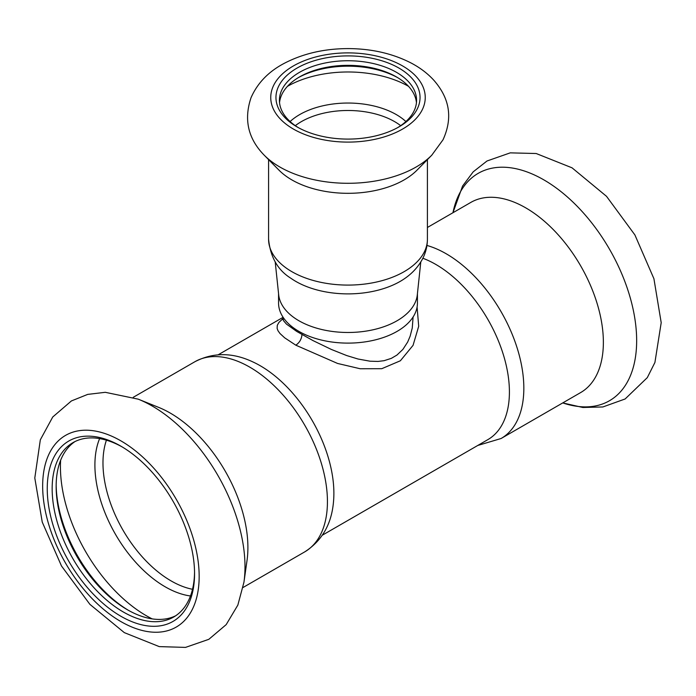 <?xml version="1.0" encoding="UTF-8"?>
<svg xmlns="http://www.w3.org/2000/svg" width="696" height="696" viewBox="0 0 696 696"><rect width="100%" height="100%" fill="white"/><g stroke="black" fill="none" stroke-linecap="round" stroke-linejoin="round"><path stroke-width="1.04" d="M122.139 446.91A100.685 58.133 -120 0 0 73.019 442.613A100.685 58.133 -120 0 0 52.296 493.864A100.685 58.133 -120 0 0 98.162 592.148A100.685 58.133 -120 0 0 173.704 617.004A100.685 58.133 -120 0 0 194.541 572.312M47.389 494.047A104.156 60.134 -120 0 0 123.183 617.543A104.156 60.134 -120 0 0 194.558 573.748A104.156 60.134 -120 0 0 120.904 446.18A104.156 60.134 -120 0 0 47.389 494.047M75.046 441.525A100.685 58.133 -120 0 0 56.15 486.4A100.685 58.133 -120 0 0 63.667 527.507A100.685 58.133 -120 0 0 127.351 609.713A100.685 58.133 -120 0 0 175.653 615.786M56.158 484.999A104.156 60.134 -120 0 0 63.928 526.098A104.156 60.134 -120 0 0 128.56 610.409M243.948 582.213L247.028 560.463A109.803 63.397 -120 0 0 238.397 499.084A109.803 63.397 -120 0 0 158.644 407.377L138.269 399.173L105.287 392.309L87.705 394.397L71.41 400.94L52.739 417L40.333 439.802L34.8 477.987L42.247 522.104L61.492 565.987L89.897 604.354L124.314 632.629L159.254 646.61L185.501 647.402L208.826 639.32L226.183 624.625L237.858 605.076L243.948 582.213A131.283 75.794 -120 0 0 233.63 508.82A131.283 75.794 -120 0 0 138.269 399.173M194.897 361.72A109.803 63.397 -120 0 1 317.933 453.166A109.803 63.397 -120 0 1 304.691 551.902C322.039 540.775 331.644 524.01 333.514 501.59A104.156 60.134 -120 0 0 324.867 447.328A104.156 60.134 -120 0 0 260.234 365.739A104.156 60.134 -120 0 0 252.874 361.92C232.525 352.324 213.202 352.263 194.897 361.72L133.258 397.303M422.855 258.26A104.156 60.134 60 0 1 435.757 264.402A104.156 60.134 60 0 1 500.398 427.535A104.156 60.134 60 0 1 487.835 439.646L322.37 535.18M282.889 318.681L278.852 322.5L277.269 325.371L277.13 328.425L278.017 330.765L279.983 333.506L284.681 337.83L295.826 345.19L337.577 363.451L360.18 368.75L381.773 368.697L400.383 360.763L413.059 345.346L418.696 326.276L417.095 306.997M282.976 319.186L282.646 319.603L282.898 318.42L283.663 320.873L286.447 324.092L296.696 331.409L312.991 340.588L331.366 349.444L346.678 355.552L357.996 359.005L370.011 361.198L377.998 361.433L384.061 360.693L391.361 358.353L396.981 355.038L402.906 349.383L407.656 342.058L410.153 336.151L412.267 327.973L413.093 316.967M427.414 227.47L470.827 202.414A109.803 63.397 60 0 1 572.269 252.605A109.803 63.397 60 0 1 593.862 379.825A109.803 63.397 60 0 1 580.629 392.587L501.094 438.506L477.778 445.457M397.677 127.612A68.573 39.585 0 0 0 413.789 111.473A68.573 39.585 0 0 0 416.565 100.328A68.573 39.585 0 0 0 359.197 61.274A68.573 39.585 0 0 0 283.081 87.566A68.573 39.585 0 0 0 279.427 100.328A68.573 39.585 0 0 0 298.314 127.612M279.801 84.086A72.045 41.595 0 0 0 297.053 126.907A72.045 41.595 0 0 0 398.939 126.907A72.045 41.595 0 0 0 386.071 62.179A72.045 41.595 0 0 0 279.801 84.086M416.452 102.634A68.573 39.585 0 0 0 396.485 76.943A68.573 39.585 0 0 0 299.506 76.943A68.573 39.585 0 0 0 287.483 86.321A68.573 39.585 0 0 0 279.54 102.634M397.677 77.647A72.045 41.595 -0 0 0 298.314 77.647M417.435 293.616L417.435 303.021A69.443 40.09 180 0 1 367.549 341.492A69.443 40.09 180 0 1 278.557 303.021L278.557 293.616M420.784 261.983L417.304 294.834A69.443 40.09 180 0 1 367.549 330.861A69.443 40.09 180 0 1 278.687 294.834L275.207 261.983M427.414 239.233A79.422 45.858 0 0 1 424.203 252.143A79.422 45.858 0 0 1 336.699 284.62A79.422 45.858 0 0 1 268.578 239.233C270.387 257.181 277.826 270.187 290.876 278.252A73.776 42.595 0 0 0 368.767 292.163A73.776 42.595 0 0 0 405.115 278.252C412.728 272.954 418.592 266.394 422.698 258.573C425.804 252.491 427.37 246.045 427.414 239.233L427.414 159.61M264.202 155.173L278.992 170.163A79.422 45.858 0 0 0 348 193.314A79.422 45.858 0 0 0 417 170.163L431.79 155.173L443.013 139.8C454.575 114.483 446.902 95.213 433.817 80.223C427.544 73.384 419.958 67.642 411.058 62.988C392.727 53.583 371.977 48.79 348.835 48.598C324.98 48.546 303.621 53.374 284.76 63.075C268.795 71.34 257.555 82.876 251.047 97.684C243.678 119.521 248.063 138.687 264.202 155.173A96.448 55.68 0 0 0 348 183.292A96.448 55.68 0 0 0 431.79 155.173M189.582 527.551A110.673 63.893 -120 0 0 54.079 445.631A110.673 63.893 -120 0 0 119.059 620.493A110.673 63.893 -120 0 0 189.582 527.551M60.622 460.317A121.643 70.226 -120 0 0 152.172 618.883M99.615 438.593A99.389 57.385 -120 0 0 115.492 534.354A99.389 57.385 -120 0 0 190.478 595.976M295.826 345.19C299.55 342.615 301.603 339.074 301.96 334.558M106.427 440.176A96.344 55.628 -120 0 0 122.931 530.056A96.344 55.628 -120 0 0 192.514 589.286M426.944 245.453A109.803 63.397 60 0 1 507.497 323.797A109.803 63.397 60 0 1 514.335 425.735A109.803 63.397 60 0 1 501.094 438.506M452.948 212.732A131.283 75.794 60 0 1 575.888 204.963A131.283 75.794 60 0 1 625.295 385.471A131.283 75.794 60 0 1 562.751 402.914M400.687 125.663A65.963 38.089 0 0 0 295.304 125.663M405.89 121.539A68.321 39.446 0 0 0 290.101 121.539M422.124 110.046A77.247 44.605 0 0 0 329.765 54.149A77.247 44.605 0 0 0 292.094 128.281A77.247 44.605 0 0 0 422.124 110.046M408.517 86.321A86.139 49.729 0 0 0 287.474 86.321M304.691 551.902L243.061 587.485M218.213 354.777L282.898 317.428M452.931 212.741L462.588 186.023L473.193 171.842L487.009 160.994L510.246 152.859L536.198 153.52L572.042 167.823L606.52 196.324L634.9 234.935L653.918 278.713L661.2 322.666L654.919 362.459L647.289 377.641L625.13 398.973L602.867 406.96L582.865 407.491L562.733 402.923M282.898 318.42L282.898 316.967M268.578 239.233L268.578 159.61"/></g></svg>

